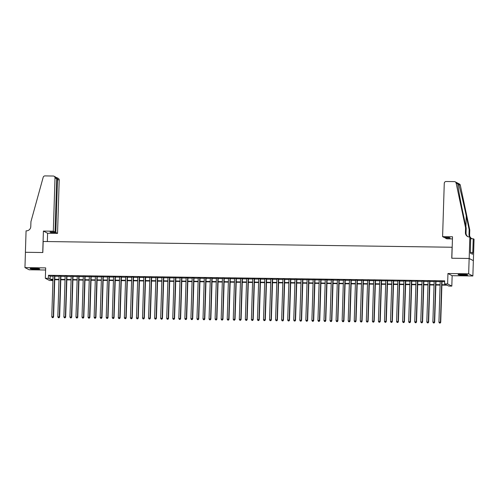 <?xml version="1.0" encoding="UTF-8"?>
<svg xmlns="http://www.w3.org/2000/svg" width="499" height="499" viewBox="0 0 499 499"><rect width="100%" height="100%" fill="white"/><g stroke="black" fill="none" stroke-linecap="round" stroke-linejoin="round"><path stroke-width="0.75" d="M35.803 269.267A4.803 0.437 -178.2 0 0 39.72 268.955A4.803 0.437 -178.2 0 0 34.032 268.343A4.803 0.437 -178.2 0 0 30.115 268.655A4.803 0.437 -178.2 0 0 35.803 269.267M463.783 275.236A4.803 0.437 -178.2 0 0 467.7 274.93A4.803 0.437 -178.2 0 0 462.012 274.319A4.803 0.437 -178.2 0 0 458.094 274.631A4.803 0.437 -178.2 0 0 463.783 275.236M52.601 279.677L52.57 280.538L49.544 280.494L45.34 278.311L48.366 278.355L50.068 279.24L52.956 279.278M452.188 247.248L43.17 241.491L42.82 252.525L25.43 252.282L24.95 267.607L29.154 269.784L45.602 270.015M452.094 247.198L451.751 258.233L469.141 258.476L473.345 260.653L472.865 275.978L468.661 273.801L447.94 273.508L447.615 283.931L451.82 286.108L448.794 286.064L447.092 285.185L441.896 285.11M447.94 273.508L452.144 275.691L472.865 275.978M452.144 275.691L451.82 286.108M469.141 258.476L468.661 273.801M54.865 275.941L53.062 275.916M60.915 276.022L59.113 275.997M66.96 276.109L65.163 276.084M73.01 276.19L71.207 276.165M79.06 276.278L77.258 276.253M85.111 276.359L83.308 276.334M91.161 276.446L89.358 276.421M97.205 276.533L95.409 276.508M103.256 276.614L101.453 276.589M109.306 276.702L107.503 276.677M115.356 276.783L113.554 276.758M121.407 276.87L119.604 276.845M127.451 276.951L125.654 276.926M133.501 277.039L131.705 277.014M139.552 277.12L137.749 277.095M145.602 277.207L143.799 277.182M151.652 277.288L149.85 277.263M157.696 277.375L155.9 277.35M163.747 277.456L161.95 277.432M169.797 277.544L167.995 277.519M175.848 277.631L174.045 277.606M181.898 277.712L180.095 277.687M187.948 277.8L186.146 277.775M193.992 277.881L192.196 277.856M200.043 277.968L198.24 277.943M206.093 278.049L204.291 278.024M212.144 278.136L210.341 278.111M218.194 278.217L216.391 278.192M224.238 278.305L222.442 278.28M230.288 278.386L228.486 278.361M236.339 278.473L234.536 278.448M242.389 278.554L240.587 278.529M248.44 278.642L246.637 278.617M254.484 278.729L252.687 278.704M260.534 278.81L258.738 278.785M266.585 278.897L264.782 278.872M272.635 278.978L270.832 278.953M278.685 279.066L276.883 279.041M284.736 279.147L282.933 279.122M290.78 279.234L288.983 279.209M296.83 279.315L295.028 279.29M302.881 279.403L301.078 279.378M308.931 279.484L307.128 279.459M314.981 279.571L313.179 279.546M321.025 279.652L319.229 279.627M327.076 279.739L325.273 279.714M333.126 279.827L331.324 279.796M339.177 279.908L337.374 279.883M345.227 279.995L343.424 279.97M351.271 280.076L349.475 280.051M357.321 280.164L355.525 280.139M363.372 280.245L361.569 280.22M369.422 280.332L367.62 280.307M375.473 280.413L373.67 280.388M381.517 280.5L379.72 280.475M387.567 280.581L385.771 280.557M393.617 280.669L391.815 280.644M399.668 280.75L397.865 280.725M405.718 280.837L403.916 280.812M411.769 280.925L409.966 280.893M417.813 281.006L416.016 280.981M423.863 281.093L422.06 281.068M429.913 281.174L428.111 281.149M435.964 281.261L434.161 281.236M441.908 284.711L446.293 284.773L444.59 283.887L444.684 280.825L48.459 275.292L50.168 276.178L53.05 276.215M54.853 276.24L59.1 276.303M60.903 276.327L65.151 276.384M66.953 276.409L71.201 276.471M73.004 276.496L77.251 276.552M79.048 276.577L83.302 276.639M85.098 276.664L89.346 276.72M91.149 276.745L95.396 276.808M97.199 276.833L101.447 276.889M103.249 276.914L107.497 276.976M109.293 277.001L113.547 277.057M115.344 277.082L119.592 277.145M121.394 277.17L125.642 277.226M127.445 277.251L131.692 277.313M133.495 277.338L137.743 277.4M139.545 277.425L143.793 277.481M145.589 277.506L149.837 277.569M151.64 277.594L155.888 277.65M157.69 277.675L161.938 277.737M163.741 277.762L167.988 277.818M169.791 277.843L174.039 277.906M175.835 277.931L180.083 277.987M181.886 278.012L186.133 278.074M187.936 278.099L192.184 278.155M193.986 278.18L198.234 278.242M200.037 278.267L204.284 278.323M206.081 278.348L210.335 278.411M212.131 278.436L216.379 278.498M218.182 278.523L222.429 278.579M224.232 278.604L228.48 278.667M230.282 278.692L234.53 278.748M236.333 278.773L240.58 278.835M242.377 278.86L246.625 278.916M248.427 278.941L252.675 279.003M254.478 279.028L258.725 279.084M260.528 279.109L264.776 279.172M266.578 279.197L270.826 279.253M272.622 279.278L276.87 279.34M278.673 279.365L282.921 279.421M284.723 279.446L288.971 279.509M290.774 279.534L295.021 279.596M296.824 279.621L301.072 279.677M302.868 279.702L307.122 279.764M308.918 279.789L313.166 279.845M314.969 279.87L319.217 279.933M321.019 279.958L325.267 280.014M327.07 280.039L331.317 280.101M333.114 280.126L337.368 280.182M339.164 280.207L343.412 280.27M345.214 280.295L349.462 280.351M351.265 280.376L355.513 280.438M357.315 280.463L361.563 280.519M363.366 280.544L367.613 280.606M369.41 280.631L373.657 280.688M375.46 280.719L379.708 280.775M381.51 280.8L385.758 280.862M387.561 280.887L391.809 280.943M393.611 280.968L397.859 281.031M399.655 281.056L403.903 281.112M405.706 281.137L409.953 281.199M411.756 281.224L416.004 281.28M417.806 281.305L422.054 281.367M423.857 281.392L428.105 281.448M429.901 281.473L434.155 281.536M435.951 281.561L440.199 281.617M442.002 281.642L444.659 281.679M442.014 281.342L440.212 281.317M45.34 278.311L45.671 267.894L24.95 267.607M48.459 275.292L48.366 278.355M444.59 283.887L447.615 283.931M52.944 279.683L50.867 279.652L52.57 280.538M440.093 285.085L435.845 285.029M434.043 285.004L429.795 284.941M427.992 284.917L423.745 284.854M421.942 284.829L417.694 284.773M415.898 284.748L411.65 284.686M409.847 284.661L405.6 284.605M403.797 284.58L399.549 284.517M397.747 284.492L393.499 284.436M391.696 284.411L387.449 284.349M385.652 284.324L381.404 284.268M379.602 284.243L375.354 284.181M373.551 284.156L369.304 284.099M367.501 284.074L363.253 284.012M361.451 283.987L357.203 283.931M355.407 283.906L351.153 283.844M349.356 283.819L345.108 283.756M343.306 283.731L339.058 283.675M337.255 283.65L333.008 283.588M331.205 283.563L326.957 283.507M325.155 283.482L320.907 283.42M319.111 283.395L314.863 283.338M313.06 283.313L308.812 283.251M307.01 283.226L302.762 283.17M300.959 283.145L296.712 283.083M294.909 283.058L290.661 283.002M288.865 282.977L284.617 282.914M282.814 282.889L278.567 282.833M276.764 282.808L272.516 282.746M270.714 282.721L266.466 282.659M264.663 282.634L260.416 282.577M258.619 282.553L254.365 282.49M252.569 282.465L248.321 282.409M246.518 282.384L242.271 282.322M240.468 282.297L236.22 282.241M234.418 282.216L230.17 282.153M228.374 282.128L224.12 282.072M222.323 282.047L218.075 281.985M216.273 281.96L212.025 281.904M210.222 281.879L205.975 281.816M204.172 281.792L199.924 281.735M198.122 281.71L193.874 281.648M192.078 281.623L187.83 281.567M186.027 281.536L181.779 281.48M179.977 281.455L175.729 281.392M173.926 281.367L169.679 281.311M167.876 281.286L163.628 281.224M161.832 281.199L157.584 281.143M155.782 281.118L151.534 281.056M149.731 281.031L145.483 280.974M143.681 280.949L139.433 280.887M137.63 280.862L133.383 280.806M131.586 280.781L127.332 280.719M125.536 280.694L121.288 280.638M119.486 280.613L115.238 280.55M113.435 280.525L109.187 280.469M107.385 280.438L103.137 280.382M101.334 280.357L97.087 280.295M95.29 280.27L91.043 280.213M89.24 280.189L84.992 280.126M83.19 280.101L78.942 280.045M77.139 280.02L72.891 279.958M71.089 279.933L66.841 279.877M65.045 279.852L60.797 279.789M58.994 279.764L54.747 279.708M54.759 279.303L59.007 279.365M60.809 279.39L65.057 279.446M66.854 279.471L71.101 279.534M72.904 279.559L77.152 279.615M78.954 279.646L83.202 279.702M85.005 279.727L89.252 279.789M91.055 279.814L95.303 279.87M97.099 279.895L101.353 279.958M103.15 279.983L107.397 280.039M109.2 280.064L113.448 280.126M115.25 280.151L119.498 280.207M121.301 280.232L125.548 280.295M127.345 280.319L131.599 280.376M133.395 280.401L137.643 280.463M139.446 280.488L143.693 280.544M145.496 280.569L149.744 280.631M151.546 280.656L155.794 280.712M157.597 280.737L161.844 280.8M163.641 280.825L167.889 280.887M169.691 280.912L173.939 280.968M175.742 280.993L179.989 281.056M181.792 281.08L186.04 281.137M187.842 281.162L192.09 281.224M193.886 281.249L198.134 281.305M199.937 281.33L204.185 281.392M205.987 281.417L210.235 281.473M212.038 281.498L216.285 281.561M218.088 281.586L222.336 281.642M224.132 281.667L228.386 281.729M230.182 281.754L234.43 281.81M236.233 281.835L240.481 281.898M242.283 281.923L246.531 281.985M248.334 282.01L252.581 282.066M254.384 282.091L258.632 282.153M260.428 282.178L264.676 282.234M266.478 282.259L270.726 282.322M272.529 282.347L276.777 282.403M278.579 282.428L282.827 282.49M284.63 282.515L288.877 282.571M290.674 282.596L294.921 282.659M296.724 282.683L300.972 282.74M302.774 282.765L307.022 282.827M308.825 282.852L313.073 282.908M314.875 282.933L319.123 282.995M320.919 283.02L325.167 283.083M326.97 283.108L331.217 283.164M333.02 283.189L337.268 283.251M339.071 283.276L343.318 283.332M345.121 283.357L349.369 283.42M351.165 283.444L355.419 283.501M357.215 283.526L361.463 283.588M363.266 283.613L367.514 283.669M369.316 283.694L373.564 283.756M375.367 283.781L379.614 283.837M381.417 283.862L385.665 283.925M387.461 283.95L391.709 284.006M393.511 284.031L397.759 284.093M399.562 284.118L403.81 284.181M405.612 284.205L409.86 284.262M411.663 284.287L415.91 284.349M417.707 284.374L421.954 284.43M423.757 284.455L428.005 284.517M429.807 284.542L434.055 284.598M435.858 284.623L440.106 284.686M50.168 276.178L50.068 279.24M441.727 281.199L440.436 322.198L438.927 322.179L440.218 281.174M442.014 281.199L440.723 322.348L439.438 323.028L440.043 323.034M440.162 323.096L440.723 322.348M438.927 322.179L439.438 323.028M466.465 274.593A4.154 0.38 1.8 0 1 465.617 274.662A4.154 0.38 1.8 0 1 459.348 274.375M458.943 274.406A4.772 0.437 -178.2 0 0 466.022 274.718A4.772 0.437 -178.2 0 0 466.871 274.656M38.485 268.624A4.154 0.38 1.8 0 1 37.637 268.687A4.154 0.38 1.8 0 1 31.362 268.4M30.963 268.431A4.772 0.437 -178.2 0 0 38.036 268.743A4.772 0.437 -178.2 0 0 38.891 268.68M442.594 236.645L444.266 183.32A1.846 1.809 -62.6 0 1 446.143 181.505L454.396 181.617A1.846 1.809 -62.6 0 1 456.117 183.046L465.567 227.769L465.411 232.671A4.31 4.217 -62.6 0 0 469.509 237.019L469.846 237.025L469.172 258.476L451.838 258.233L452.512 236.782L442.594 236.645L444.291 237.524L449.312 237.593L450.123 238.011L445.102 237.942L445.114 237.536M455.188 181.817L459.398 184A1.846 1.809 117.4 0 1 460.321 185.223L469.771 229.945L469.147 229.621L466.253 215.911C463.515 202.819 459.928 187.923 458.656 184.362C457.939 183.195 457.645 183.046 457.776 183.906C457.889 186.863 460.49 201.253 463.29 214.377L466.191 228.087L466.035 232.989A4.31 4.217 -62.6 0 0 467.981 236.701M466.191 228.087L465.567 227.769M469.771 229.945L469.615 234.848A4.31 4.217 -62.6 0 0 470.251 237.237M469.696 237.019A4.31 4.217 -62.6 0 1 468.998 234.524L469.147 229.621M469.172 258.476L473.376 260.659L474.05 239.202L473.227 238.778L472.796 252.506L470.382 252.382M469.846 237.025L470.669 237.449L470.364 253.112L472.553 254.253L472.615 252.413M452.45 238.902L446.798 238.821L445.102 237.942M473.227 238.778L470.626 238.74M470.657 237.786A4.31 4.217 -62.6 0 0 471.561 238.559M457.745 183.464L457.776 183.906L456.117 183.046M470.651 238.035A4.31 4.217 -62.6 0 0 472.179 238.759M53.324 231.212L55.002 177.887A1.846 1.809 -62.6 0 0 53.243 176.022L44.991 175.904A1.846 1.809 -62.6 0 0 43.182 177.282L30.932 221.699L30.776 226.602A4.31 4.217 117.4 0 1 26.41 230.831L26.073 230.831L25.399 252.282L42.733 252.525L43.407 231.068L53.324 231.212L55.027 232.091L50.006 232.023L50.811 232.44L55.832 232.509L57.535 233.389L59.206 180.064L56.686 179.172M55.832 232.509L57.51 179.185L56.736 177.619L58.246 178.399A1.846 1.809 117.4 0 1 59.206 180.064M47.349 241.547L47.611 233.251L57.535 233.389M43.407 231.068L47.611 233.251M55.027 232.091L56.705 178.767L55.002 177.887M50.811 232.44L50.823 232.029M54.035 176.222L55.545 177.002L56.705 178.767M56.231 177.488L56.736 177.619M435.677 281.112L434.392 322.117L432.876 322.098L434.167 281.093M435.97 281.118L434.673 322.267L433.394 322.94L433.999 322.953M434.111 323.009L434.673 322.267M432.876 322.098L433.394 322.94M429.627 281.031L428.342 322.03L426.826 322.011L428.117 281.006M429.92 281.031L428.622 322.179L427.344 322.859L427.949 322.865M428.061 322.928L428.622 322.179M426.826 322.011L427.344 322.859M423.582 280.943L422.291 321.949L420.782 321.924L422.067 280.925M423.869 280.949L422.578 322.092L421.293 322.772L421.898 322.784M422.011 322.841L422.578 322.092M420.782 321.924L421.293 322.772M417.532 280.856L416.241 321.861L414.731 321.843L416.016 280.837M417.819 280.862L416.528 322.011L415.243 322.691L415.848 322.697M415.96 322.759L416.528 322.011M414.731 321.843L415.243 322.691M411.482 280.775L410.19 321.78L408.681 321.755L409.972 280.756M411.769 280.781L410.477 321.924L409.192 322.604L409.798 322.616M409.916 322.672L410.477 321.924M408.681 321.755L409.192 322.604M405.431 280.688L404.146 321.693L402.631 321.674L403.922 280.669M405.718 280.694L404.427 321.843L403.148 322.522L403.747 322.529M403.866 322.585L404.427 321.843M402.631 321.674L403.148 322.522M399.381 280.606L398.096 321.612L396.58 321.587L397.871 280.581M399.674 280.606L398.377 321.755L397.098 322.435L397.703 322.448M397.815 322.504L398.377 321.755M396.58 321.587L397.098 322.435M393.337 280.519L392.046 321.524L390.536 321.506L391.821 280.5M393.624 280.525L392.333 321.674L391.048 322.354L391.653 322.36M391.765 322.416L392.333 321.674M390.536 321.506L391.048 322.354M387.286 280.438L385.995 321.443L384.486 321.418L385.771 280.413M387.573 280.438L386.282 321.587L384.997 322.267L385.602 322.273M385.715 322.335L386.282 321.587M384.486 321.418L384.997 322.267M381.236 280.351L379.945 321.356L378.435 321.337L379.72 280.332M381.523 280.357L380.232 321.506L378.947 322.186L379.552 322.192M379.664 322.248L380.232 321.506M378.435 321.337L378.947 322.186M375.186 280.27L373.901 321.275L372.385 321.25L373.676 280.245M375.473 280.27L374.181 321.418L372.896 322.098L373.501 322.104M373.62 322.167L374.181 321.418M372.385 321.25L372.896 322.098M369.135 280.182L367.85 321.188L366.335 321.169L367.626 280.164M369.428 280.189L368.131 321.337L366.852 322.011L367.457 322.023M367.57 322.08L368.131 321.337M366.335 321.169L366.852 322.011M363.085 280.101L361.8 321.1L360.284 321.082L361.575 280.076M363.378 280.101L362.081 321.25L360.802 321.93L361.407 321.936M361.519 321.998L362.081 321.25M360.284 321.082L360.802 321.93M357.041 280.014L355.75 321.019L354.24 321L355.525 279.995M357.328 280.02L356.036 321.169L354.752 321.843L355.357 321.855M355.469 321.911L356.036 321.169M354.24 321L354.752 321.843M350.99 279.933L349.699 320.932L348.19 320.913L349.475 279.908M351.277 279.933L349.986 321.082L348.701 321.761L349.306 321.768M349.419 321.83L349.986 321.082M348.19 320.913L348.701 321.761M344.94 279.845L343.649 320.851L342.139 320.826L343.431 279.827M345.227 279.852L343.936 320.994L342.651 321.674L343.256 321.687M343.374 321.743L343.936 320.994M342.139 320.826L342.651 321.674M338.89 279.758L337.605 320.763L336.089 320.745L337.38 279.739M339.183 279.764L337.885 320.913L336.607 321.593L337.212 321.599M337.324 321.662L337.885 320.913M336.089 320.745L336.607 321.593M332.839 279.677L331.554 320.682L330.039 320.657L331.33 279.658M333.132 279.683L331.835 320.826L330.556 321.506L331.161 321.518M331.274 321.574L331.835 320.826M330.039 320.657L330.556 321.506M326.795 279.59L325.504 320.595L323.994 320.576L325.279 279.571M327.082 279.596L325.791 320.745L324.506 321.425L325.111 321.431M325.223 321.493L325.791 320.745M323.994 320.576L324.506 321.425M320.745 279.509L319.454 320.514L317.944 320.489L319.229 279.484M321.032 279.509L319.74 320.657L318.456 321.337L319.061 321.35M319.173 321.406L319.74 320.657M317.944 320.489L318.456 321.337M314.694 279.421L313.403 320.427L311.894 320.408L313.185 279.403M314.981 279.428L313.69 320.576L312.405 321.256L313.01 321.262M313.129 321.319L313.69 320.576M311.894 320.408L312.405 321.256M308.644 279.34L307.359 320.346L305.843 320.321L307.135 279.315M308.931 279.34L307.64 320.489L306.361 321.169L306.966 321.175M307.078 321.237L307.64 320.489M305.843 320.321L306.361 321.169M302.594 279.253L301.309 320.258L299.793 320.239L301.084 279.234M302.887 279.259L301.589 320.408L300.311 321.088L300.916 321.094M301.028 321.15L301.589 320.408M299.793 320.239L300.311 321.088M296.549 279.172L295.258 320.177L293.749 320.152L295.034 279.147M296.836 279.172L295.545 320.321L294.26 321L294.865 321.007M294.978 321.069L295.545 320.321M293.749 320.152L294.26 321M290.499 279.084L289.208 320.09L287.698 320.071L288.983 279.066M290.786 279.091L289.495 320.239L288.21 320.913L288.815 320.926M288.927 320.982L289.495 320.239M287.698 320.071L288.21 320.913M284.449 279.003L283.158 320.002L281.648 319.984L282.939 278.978M284.736 279.003L283.444 320.152L282.16 320.832L282.765 320.838M282.883 320.901L283.444 320.152M281.648 319.984L282.16 320.832M278.398 278.916L277.113 319.921L275.598 319.903L276.889 278.897M278.685 278.922L277.394 320.071L276.109 320.745L276.714 320.757M276.833 320.813L277.394 320.071M275.598 319.903L276.109 320.745M272.348 278.835L271.063 319.834L269.547 319.815L270.838 278.81M272.641 278.835L271.344 319.984L270.065 320.664L270.67 320.67M270.782 320.732L271.344 319.984M269.547 319.815L270.065 320.664M266.304 278.748L265.013 319.753L263.497 319.728L264.788 278.729M266.591 278.754L265.293 319.896L264.015 320.576L264.62 320.589M264.732 320.645L265.293 319.896M263.497 319.728L264.015 320.576M260.253 278.66L258.962 319.666L257.453 319.647L258.738 278.642M260.54 278.667L259.249 319.815L257.964 320.495L258.569 320.501M258.682 320.564L259.249 319.815M257.453 319.647L257.964 320.495M254.203 278.579L252.912 319.585L251.402 319.56L252.687 278.561M254.49 278.585L253.199 319.728L251.914 320.408L252.519 320.42M252.631 320.477L253.199 319.728M251.402 319.56L251.914 320.408M248.153 278.492L246.862 319.497L245.352 319.479L246.643 278.473M248.44 278.498L247.148 319.647L245.864 320.327L246.469 320.333M246.587 320.395L247.148 319.647M245.352 319.479L245.864 320.327M242.102 278.411L240.817 319.416L239.302 319.391L240.593 278.386M242.395 278.411L241.098 319.56L239.819 320.239L240.424 320.252M240.537 320.308L241.098 319.56M239.302 319.391L239.819 320.239M236.052 278.323L234.767 319.329L233.251 319.31L234.542 278.305M236.345 278.33L235.048 319.479L233.769 320.158L234.374 320.165M234.486 320.221L235.048 319.479M233.251 319.31L233.769 320.158M230.008 278.242L228.717 319.248L227.207 319.223L228.492 278.217M230.295 278.242L229.004 319.391L227.719 320.071L228.324 320.077M228.436 320.14L229.004 319.391M227.207 319.223L227.719 320.071M223.957 278.155L222.666 319.16L221.157 319.142L222.442 278.136M224.244 278.161L222.953 319.31L221.668 319.99L222.273 319.996M222.386 320.052L222.953 319.31M221.157 319.142L221.668 319.99M217.907 278.074L216.616 319.079L215.106 319.054L216.398 278.049M218.194 278.074L216.903 319.223L215.618 319.903L216.223 319.909M216.341 319.971L216.903 319.223M215.106 319.054L215.618 319.903M211.857 277.987L210.572 318.992L209.056 318.973L210.347 277.968M212.15 277.993L210.852 319.142L209.574 319.815L210.179 319.828M210.291 319.884L210.852 319.142M209.056 318.973L209.574 319.815M205.806 277.906L204.521 318.905L203.006 318.886L204.297 277.881M206.099 277.906L204.802 319.054L203.523 319.734L204.128 319.74M204.241 319.803L204.802 319.054M203.006 318.886L203.523 319.734M199.762 277.818L198.471 318.824L196.962 318.805L198.246 277.8M200.049 277.824L198.758 318.973L197.473 319.647L198.078 319.659M198.19 319.716L198.758 318.973M196.962 318.805L197.473 319.647M193.712 277.737L192.421 318.736L190.911 318.718L192.196 277.712M193.999 277.737L192.708 318.886L191.423 319.566L192.028 319.572M192.14 319.634L192.708 318.886M190.911 318.718L191.423 319.566M187.661 277.65L186.37 318.655L184.861 318.63L186.152 277.631M187.948 277.656L186.657 318.805L185.372 319.479L185.977 319.491M186.096 319.547L186.657 318.805M184.861 318.63L185.372 319.479M181.611 277.563L180.326 318.568L178.81 318.549L180.102 277.544M181.898 277.569L180.607 318.718L179.328 319.397L179.927 319.404M180.045 319.466L180.607 318.718M178.81 318.549L179.328 319.397M175.561 277.481L174.276 318.487L172.76 318.462L174.051 277.463M175.854 277.488L174.556 318.63L173.278 319.31L173.883 319.323M173.995 319.379L174.556 318.63M172.76 318.462L173.278 319.31M169.517 277.394L168.225 318.399L166.716 318.381L168.001 277.375M169.803 277.4L168.512 318.549L167.227 319.229L167.832 319.235M167.945 319.298L168.512 318.549M166.716 318.381L167.227 319.229M163.466 277.313L162.175 318.318L160.666 318.293L161.95 277.288M163.753 277.319L162.462 318.462L161.177 319.142L161.782 319.154M161.894 319.21L162.462 318.462M160.666 318.293L161.177 319.142M157.416 277.226L156.125 318.231L154.615 318.212L155.9 277.207M157.703 277.232L156.412 318.381L155.127 319.061L155.732 319.067M155.844 319.123L156.412 318.381M154.615 318.212L155.127 319.061M151.365 277.145L150.08 318.15L148.565 318.125L149.856 277.12M151.652 277.145L150.361 318.293L149.076 318.973L149.681 318.98M149.8 319.042L150.361 318.293M148.565 318.125L149.076 318.973M145.315 277.057L144.03 318.063L142.514 318.044L143.806 277.039M145.608 277.064L144.311 318.212L143.032 318.892L143.637 318.898M143.749 318.955L144.311 318.212M142.514 318.044L143.032 318.892M139.271 276.976L137.98 317.982L136.464 317.957L137.755 276.951M139.558 276.976L138.26 318.125L136.982 318.805L137.587 318.811M137.699 318.873L138.26 318.125M136.464 317.957L136.982 318.805M133.221 276.889L131.929 317.894L130.42 317.875L131.705 276.87M133.507 276.895L132.216 318.044L130.931 318.724L131.536 318.73M131.649 318.786L132.216 318.044M130.42 317.875L130.931 318.724M127.17 276.808L125.879 317.813L124.37 317.788L125.654 276.783M127.457 276.808L126.166 317.957L124.881 318.636L125.486 318.643M125.598 318.705L126.166 317.957M124.37 317.788L124.881 318.636M121.12 276.72L119.829 317.726L118.319 317.707L119.61 276.702M121.407 276.727L120.116 317.875L118.831 318.549L119.436 318.562M119.554 318.618L120.116 317.875M118.319 317.707L118.831 318.549M115.069 276.639L113.784 317.638L112.269 317.62L113.56 276.614M115.363 276.639L114.065 317.788L112.786 318.468L113.392 318.474M113.504 318.537L114.065 317.788M112.269 317.62L112.786 318.468M109.019 276.552L107.734 317.557L106.218 317.539L107.51 276.533M109.312 276.558L108.015 317.707L106.736 318.381L107.341 318.393M107.453 318.449L108.015 317.707M106.218 317.539L106.736 318.381M102.975 276.465L101.684 317.47L100.174 317.451L101.459 276.446M103.262 276.471L101.971 317.62L100.686 318.3L101.291 318.306M101.403 318.368L101.971 317.62M100.174 317.451L100.686 318.3M96.925 276.384L95.633 317.389L94.124 317.364L95.409 276.365M97.211 276.39L95.92 317.532L94.635 318.212L95.24 318.225M95.353 318.281L95.92 317.532M94.124 317.364L94.635 318.212M90.874 276.296L89.583 317.302L88.073 317.283L89.365 276.278M91.161 276.303L89.87 317.451L88.585 318.131L89.19 318.137M89.309 318.2L89.87 317.451M88.073 317.283L88.585 318.131M84.824 276.215L83.539 317.221L82.023 317.196L83.314 276.19M85.111 276.221L83.82 317.364L82.541 318.044L83.146 318.056M83.258 318.113L83.82 317.364M82.023 317.196L82.541 318.044M78.773 276.128L77.488 317.133L75.973 317.115L77.264 276.109M79.067 276.134L77.769 317.283L76.49 317.963L77.096 317.969M77.208 318.025L77.769 317.283M75.973 317.115L76.49 317.963M72.729 276.047L71.438 317.052L69.929 317.027L71.214 276.022M73.016 276.047L71.725 317.196L70.44 317.875L71.045 317.882M71.157 317.944L71.725 317.196M69.929 317.027L70.44 317.875M66.679 275.959L65.388 316.965L63.878 316.946L65.163 275.941M66.966 275.966L65.675 317.115L64.39 317.794L64.995 317.801M65.107 317.857L65.675 317.115M63.878 316.946L64.39 317.794M60.629 275.878L59.337 316.884L57.828 316.859L59.119 275.853M60.915 275.878L59.624 317.027L58.339 317.707L58.944 317.713M59.063 317.776L59.624 317.027M57.828 316.859L58.339 317.707M54.578 275.791L53.293 316.796L51.777 316.778L53.069 275.772M54.865 275.797L53.574 316.946L52.289 317.626L52.894 317.632M53.013 317.688L53.574 316.946M51.777 316.778L52.289 317.626M466.035 232.989L465.411 232.671M468.998 234.524L469.615 234.848M460.321 185.223L458.656 184.362M466.253 215.911L465.91 226.771"/></g></svg>
